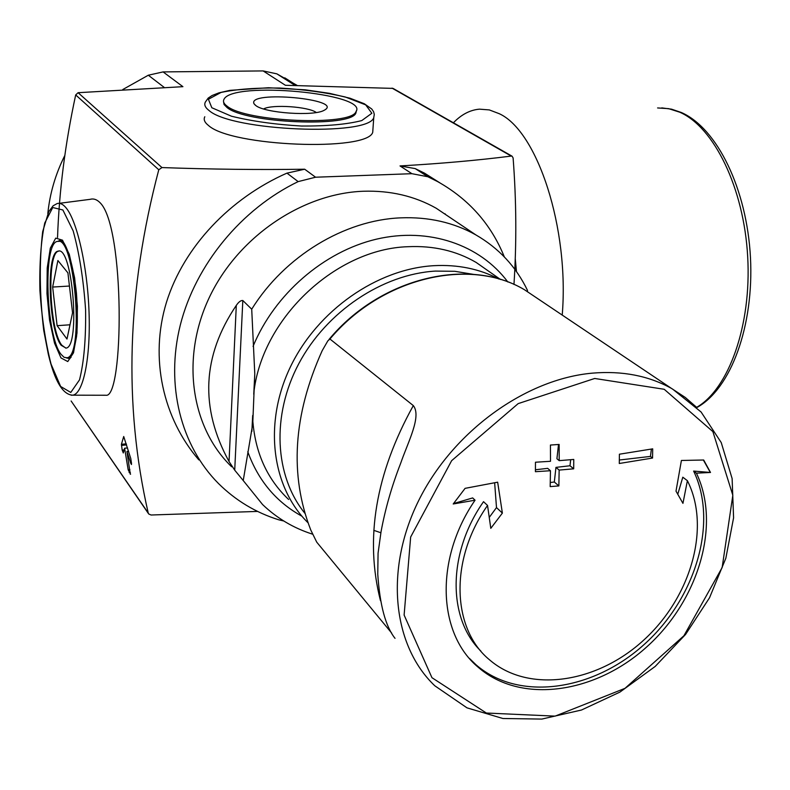 <?xml version="1.0" encoding="UTF-8"?>
<svg xmlns="http://www.w3.org/2000/svg" width="790" height="790" viewBox="0 0 790 790"><rect width="100%" height="100%" fill="white"/><g stroke="black" fill="none" stroke-linecap="round" stroke-linejoin="round"><path stroke-width="1.19" d="M395.03 638.34C385.56 626.431 379.802 605.031 377.758 574.133L378.074 553.138L381.066 531.621C385.283 508.77 391.82 485.988 400.668 463.286C408.075 441.778 421.791 416.36 413.318 405.596L329.934 339.009L327.84 340.855L322.182 350.691C293.179 415.135 289.377 474.918 310.776 530.021L316.731 542.147L391.643 633.037M71.238 395.227L72.769 395.178C62.845 394.812 54.688 381.135 48.299 354.157L43.707 330.299C39.52 294.601 39.174 261.707 42.68 231.628L48.733 211.7L53.118 205.805L57.018 203.623C59.724 202.744 62.548 203.919 65.481 207.168C76.729 219.344 87.374 265.44 89.023 311.596C90.771 357.801 83.286 393.815 72.769 395.178L106.018 395.247C123.803 398.545 125.146 227.194 100.142 202.793C96.933 199.505 93.605 198.349 90.149 199.337L59.132 203.346M504.346 256.938C491.113 224.271 468.885 199.159 437.65 181.611L427.844 176.743L411.906 173.691L315.566 177.217L304.683 169.218C258.923 169.88 211.345 169.337 161.96 167.569L158.78 169.761C126.933 290.522 123.418 404.934 148.224 512.996L148.757 514.004L151.078 515.011L257.619 511.416M57.542 237.435C59.151 190.973 65.205 143.474 75.692 94.938L78.101 92.697L182.915 86.673L163.096 71.91L148.313 75.218L122.815 89.517M130.281 474.227L126.933 451.495L130.715 463.207L131.466 464.52L131.505 463.286L130.775 458.516L123.714 436.505L121.413 444.306L122.183 450.122L123.289 452.976L124.603 448.226L128.187 469.862L130.587 474.197M312.563 534.178C293.574 528.115 276.915 518.24 262.586 504.553L243.231 480.547L252.741 423.954L254.785 373.877L251.714 309.196L242.816 300.516C240.871 300.279 238.698 301.908 236.299 305.404C202.151 355.964 199.732 408.005 229.041 461.518L234.719 470.169L242.816 300.516M231.638 466.762C191.239 427.913 180.535 358.818 209.014 298.097C237.375 237.356 301.701 193.501 363.222 191.249C390.221 190.37 414.543 196.029 436.199 208.234L451.969 218.83M251.714 309.196C284.617 256.118 344.618 219.995 400.698 217.852C428.605 216.756 453.677 222.444 475.916 234.936C498.885 248.228 516.058 266.694 527.453 290.315L527.493 291.5M243.231 480.547L234.719 470.169M513.964 284.479C516.67 242.767 516.384 200.581 513.105 157.931L512.078 156.222L511.219 156.074C478.128 160.301 441.057 163.589 400.017 165.93L415.214 168.606L424.457 173.129L439.813 182.806M373.038 127.822L372.722 132.335C367.301 151.828 231.075 146.545 208.461 125.462C204.6 122.43 203.386 119.527 204.798 116.752M297.109 85.399L276.856 73.845L263.119 70.922L285.407 85.29L393.035 88.391L512.088 156.203M263.119 70.922L163.096 71.91M148.461 513.609L71.12 400.984L148.224 512.996M304.683 169.218L286.948 173.129C230.7 197.905 183.922 246.283 166.493 302.215C149.29 358.196 163.125 418.493 198.843 459.889M315.566 177.217L298.156 181.611C241.394 208.965 195.604 264.62 180.327 324.947C165.219 385.342 180.999 445.935 218.504 483.539C235.677 500.524 255.792 512.631 278.86 519.84L283.758 520.995M64.81 155.482C55.488 174.136 49.819 193.491 47.815 213.567M356.438 110.62L355.915 112.96C351.54 127.684 245.335 123.408 226.957 107.46L224.054 104.497L223.54 101.624M227.016 106.097C245.394 122.016 351.629 126.301 356.004 111.617C369.226 93.378 231.964 80.649 223.965 99.372C222.81 101.505 223.837 103.757 227.016 106.097M255.822 105.574C265.065 113.128 313.847 116.476 324.137 110.304C345.803 99.214 246.658 90.011 254.044 103.796L255.822 105.574M316.276 112.496C308.633 106.63 271.938 104.132 263.613 108.941M535.423 471.699L535.462 462.229L550.512 461.291L550.423 445.047L559.142 444.444L559.211 460.649L573.757 459.434L573.688 468.826L559.152 470.08L558.866 485.919L550.186 486.601L550.452 470.731L535.423 471.699M619.281 463.493L619.399 454.211L652.698 448.848L652.56 458.042L619.281 463.493M475.057 500.198L453.213 503.981L465.093 488.348L497.661 482.186L502.381 513.095L490.797 528.342L487.549 505.462C449.332 559.527 451.752 629.028 489.682 659.956C528.875 693.669 597.141 683.182 643.988 639.87C691.112 596.865 711.01 527.216 687.389 480.685L682.945 503.358L676.003 491.143L681.405 460.471L703.683 460.007L710.506 472.469L696.405 473.161C721.181 524.728 698.498 600.459 646.783 646.872C595.364 693.61 520.916 704.542 478.217 667.264C437.64 633.6 434.549 559.063 475.057 500.198L472.667 497.927L453.529 503.576M127.555 447.93L124.603 448.226M128.622 451.327L126.933 451.495M469.448 658.406L475.916 664.686C518.556 701.925 592.875 691.072 644.186 644.462C695.802 598.168 718.406 522.575 693.63 471.077L696.405 473.161M693.63 471.077L710.506 472.469M710.22 472.262L703.367 460.017M677.781 494.234L682.807 477.2L687.389 480.685M480.843 651.049C447.476 618.521 447.446 552.901 483.529 501.68L487.549 505.462M489.287 517.361L496.495 507.595L502.381 513.095M496.495 507.595L494.649 482.799M619.33 460.027L650.437 456.413L652.56 458.042M650.437 456.413L651.394 449.085M535.442 469.764L547.648 468.351L550.452 470.731M550.274 482.502L554.323 482.009L558.866 485.919M554.323 482.009L555.953 467.384L559.152 470.08M555.953 467.384L569.985 465.754L573.688 468.826M569.985 465.754L570.676 459.711M558.51 444.484L556.92 458.743L559.211 460.649M61.037 354.305C45.929 335.77 42.749 242.421 57.433 241.434C74.576 234.047 84.639 356.468 67.002 357.771L64.049 357.287L61.037 354.305M61.156 345.279C48.526 330.052 45.85 251.941 58.085 251.171C72.394 245.038 80.778 346.988 66.054 348.104L61.156 345.279M65.866 348.153L61.837 345.23C49.197 330.013 46.521 251.901 58.776 251.131L58.895 251.111M52.654 287.047L57.107 325.678L66.982 339.038L72.552 312.771L67.91 272.866L57.887 260.522L52.654 287.047L69.441 286.039M70.004 324.789L57.107 325.678M453.411 122.776C461.39 114.51 470.07 109.968 479.451 109.158L489.326 109.919L499.329 113.73C537.427 131.15 569.452 228.3 562.223 315.082M158.78 169.761L75.692 94.938M254.103 390.517C263.455 316.711 336.856 248.82 407.966 246.707C433.384 245.522 456.107 250.766 476.153 262.438L490.521 272.51M308.011 522.763C271.691 487.065 263.277 423.282 290.444 366.827C317.511 310.371 377.126 268.906 433.74 265.687C457.775 264.413 479.51 268.857 498.925 279.028M288.607 499.468C266.822 478.789 254.844 451.91 252.662 418.819M301.908 516.196C276.293 502.094 258.251 480.606 247.774 451.722M253.057 346.375C274.604 294.058 323.94 251.516 376.445 239.163C429.029 226.868 480.132 244.781 507.832 281.981M161.96 167.569L78.101 92.697M411.906 173.691L400.017 165.93M511.219 156.074L392.018 88.115M298.156 181.611L286.948 173.129M427.844 176.743L415.214 168.606M148.313 75.218L164.182 87.394M276.856 73.845L294.956 85.369M211.829 107.746L231.421 116.199C251.803 121.226 275.167 124.504 301.504 126.035C326.902 126.183 346.998 124.366 361.781 120.574L371.843 113.266L365.691 104.863L345.26 96.982C325.776 92.47 303.962 89.487 279.828 88.036C256.197 87.7 236.605 89.171 221.042 92.45L208.402 99.264L211.829 107.746M209.054 110.521C231.756 131.071 368.367 136.591 373.749 117.671L374.292 114.392L373.591 111.716L371.764 109.03L364.299 103.747L349.99 98.217L329.489 93.338L305.325 89.823L268.501 87.73L229.93 90.356L218.948 92.845L212.135 95.491L208.195 98.078L205.37 102.048C203.958 104.734 205.183 107.559 209.054 110.521M62.884 209.982L73.174 230.917C79.375 253.402 83.523 279.66 85.587 309.7C85.992 338.92 83.957 362.314 79.504 379.881L70.774 392.442L60.623 386.458L51.044 364.062C45.514 342.376 41.811 317.876 39.915 290.592C39.352 263.751 40.962 241.236 44.744 223.027L52.752 207.523L62.884 209.982M62.499 240.17L69.283 254.321L74.645 277.991L77.41 306.283L76.986 333.113L73.5 352.824L67.762 361.553L60.988 357.939L54.52 343.137L49.553 320.226L46.966 293.534L47.222 267.938L50.313 248.159L55.734 238.126L62.499 240.17M514.912 266.714L515.149 269.755M57.976 241.355L60.129 240.14L63.299 242.036C68.503 249.344 73.905 269.133 76.472 293.416C77.588 310.184 77.617 324.502 76.571 336.382L73.638 351.688L69.876 358.7L66.34 357.89M594.712 378.469L664.202 389.282L712.886 431.617L732.824 495.271L722.149 567.566L683.933 635.733L624.999 688.337L555.123 716.125L486.363 713.034L431.952 677.692L404.115 615.055L410.662 537.022L451.643 460.669L518.161 403.621L594.712 378.469M672.488 388.986L701.095 412.005L721.231 442.568L732.123 478.552L733.584 517.815L725.842 558.234L709.529 597.773L685.572 634.439L655.216 666.424L619.952 692.08L581.509 710.013L541.812 719.078L502.914 718.505L467.009 707.86L434.796 685.779C392.758 645.805 384.286 570.024 418.572 500.781C452.709 431.538 525.557 378.973 592.53 373.127C622.293 370.658 648.61 375.754 671.47 388.413L685.236 397.419L696.652 407.354C728.726 388.808 751.606 325.569 747.696 256.76C743.943 187.951 713.992 127.072 679.746 112.21L668.636 108.655L657.596 107.944M329.934 339.009C381.738 277.211 469.803 257.007 524.481 289.742L539.185 299.617M380.839 532.746L373.808 530.347M304.96 513.391C274.614 476.133 271.187 415.589 298.857 363.558C326.497 311.527 382.37 274.239 435.389 271.089L454.813 271.306L473.398 274.357M251.862 431.429L252.672 415.491M253.748 394.25L254.785 373.877M229.041 461.518L236.299 305.404M130.38 472.43L129.116 472.558M129.886 469.685L128.187 469.862M124.139 449.935L122.183 450.122M126.617 444.898L121.453 445.412M126.291 443.832L121.413 444.306M131.486 463.128L130.715 463.207M413.318 405.596C375.586 473.704 364.644 538.731 380.484 600.696M500.485 279.492L490.758 272.668M475.916 234.936L436.199 208.234M437.65 181.611L424.457 173.129M284.756 77.815L296.665 85.389M372.722 132.335L373.749 117.671M355.915 112.96L356.004 111.617M255.456 105.307L254.044 103.796M516.472 271.592L515.238 258.419M329.015 339.463C380.602 277.29 469.151 256.612 524.481 289.742L671.47 388.413M252.672 423.944L252.721 422.867M254.607 385.757L254.676 384.424M475.916 664.686L478.217 667.264M67.002 357.771L71.051 357.455M58.539 241.375L62.538 241.177M58.085 251.171L58.776 251.131M444.572 213.863L445.175 213.833M696.859 407.551C731.027 388.759 754.025 325.905 750.47 257.579C746.906 189.215 717.31 128.237 681.355 112.506L671.579 109.178L661.744 107.884"/></g></svg>
